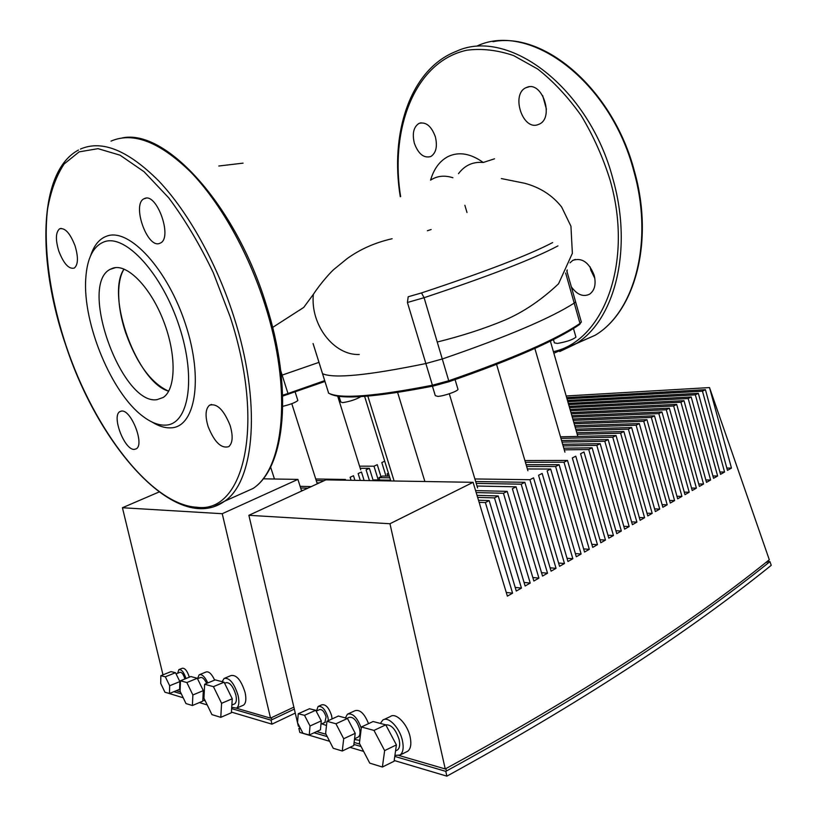<?xml version="1.0" encoding="UTF-8"?>
<svg xmlns="http://www.w3.org/2000/svg" width="817" height="817" viewBox="0 0 817 817"><rect width="100%" height="100%" fill="white"/><g stroke="black" fill="none" stroke-linecap="round" stroke-linejoin="round"><path stroke-width="1.23" d="M124.021 269.048C120.896 274.226 119.129 281.171 118.731 289.902C118.271 302.984 120.579 317.251 125.644 332.682C136.858 363.81 151.206 383.316 168.7 391.2C137.327 382.632 105.342 295.877 124.021 269.048M458.5 173.653C464.802 165.269 473.053 161.541 483.235 162.481C470.582 153.433 458.868 151.451 448.084 156.547C439.72 160.939 433.888 168.813 430.569 180.149C437.095 175.869 444.54 175.073 452.894 177.738M466.997 212.522L464.863 205.281M392.14 238.727C375.177 242.567 360.174 249.195 347.133 258.611L334.572 268.854C331.784 270.846 320.775 283.009 313.36 294.345L303.75 307.396L299.41 310.297M431.141 229.536L427.403 230.731M483.235 162.481L494.53 158.804M552.629 242.588C528.456 255.2 484.747 271.979 421.501 292.935L408.204 296.755L407.417 302.484L424.084 297.705C488.821 276.197 533.44 258.928 557.94 245.907M566.773 270.795L575.597 301.83L574.208 303.087C550.495 318.293 506.581 336.91 442.457 358.929L425.861 363.534C368.161 375.401 333.714 378.782 322.541 373.675L322.286 372.93L322.541 373.675C333.714 378.782 368.161 375.401 425.861 363.534L442.457 358.929C506.581 336.91 550.495 318.293 574.208 303.087L575.597 301.83L575.403 301.156M324.696 380.63L287.982 393.508L282.141 375.115L318.977 362.36L281.283 375.401L282.141 375.115L280.752 370.755M346.99 718.337L348.992 717.418C353.24 716.529 356.763 720.339 359.582 728.846C360.42 732.931 360.001 735.647 358.316 736.995L357.652 737.312M333.213 748.26L325.626 733.492L326.943 721.278L335.95 723.77L343.691 738.731L342.272 751.007L333.213 748.26M326.943 721.278L338.401 716.039L347.47 718.46L355.221 733.319L353.741 745.553L342.272 751.007M355.221 733.319L343.691 738.731M347.47 718.46L335.95 723.77M385.777 724.863C391.363 724.465 395.826 729.428 399.156 739.732C400.197 744.798 399.646 748.198 397.491 749.935L396.592 750.384M361.42 726.987L373.114 721.513L385.767 724.842L396.408 744.89L394.09 761.25L382.397 767.02L369.744 763.139L359.398 743.286L361.42 726.987L373.992 730.408L384.633 750.609L382.397 767.02M385.767 724.842L373.992 730.408M396.408 744.89L384.633 750.609M316.179 711.137L319.518 709.636C322.143 709.125 324.329 711.556 326.085 716.938L324.9 722.412M298.246 713.741L309.439 708.747L315.73 710.279L321.275 720.88L320.438 729.847L309.245 734.994L302.964 733.278L297.511 722.698L298.246 713.741L304.496 715.324L310.031 725.996L309.245 734.994M315.73 710.279L304.496 715.324M321.275 720.88L310.031 725.996M316.465 711.004L318.099 706.48C322.021 705.714 325.309 709.37 327.944 717.438L328.383 720.614M326.483 725.537L321.847 723.811M318.712 706.205L321.775 704.836C325.707 704.06 328.996 707.706 331.631 715.763L332.07 718.929M380.375 723.423L382.754 720.114C388.167 715.794 399.748 727.702 402.424 740.631C403.884 747.759 403.098 752.549 400.085 755L394.917 755.408M384.051 719.501L390.414 716.509C395.867 712.189 407.469 724.015 410.124 736.893C411.574 744.001 410.777 748.781 407.744 751.231L406.468 751.854M359.766 740.345L354.466 739.518M345.387 717.908L347.48 714.15C352.73 712.832 357.325 717.51 361.267 728.172M348.379 713.741L354.997 710.708C359.97 709.299 364.484 713.609 368.528 723.658M446.164 769.91L445.878 768.613M766.785 561.749L767.051 562.515M479.099 502.332L485.38 502.547L512.586 593.173L507.377 596.144L479.988 505.284M512.586 593.173L506.264 592.437M477.608 497.379L494.469 497.89L521.45 588.107L516.293 591.048L489.179 500.596L478.466 500.239M521.45 588.107L515.21 587.413M476.158 492.559L503.466 493.274L530.223 583.083L525.127 586.003L498.227 495.96L476.995 495.347M530.223 583.083L524.054 582.439M476.229 483.388L521.185 484.185L547.523 573.207L542.519 576.067L516.058 486.809L512.371 488.709L538.914 578.119L533.858 581.01L507.194 491.364L475.565 490.588M538.914 578.119L532.827 577.517M516.058 486.809L477.026 486.033M547.523 573.207L541.497 572.635M474.902 478.956L529.916 479.702L556.04 568.336L551.087 571.165L524.841 482.306L475.668 481.53M390.587 480.171L374.206 479.916L372.654 480.641M556.04 568.336L550.096 567.805M379.701 479.998L378.976 477.659L389.852 477.812M389.331 476.137L382.387 476.056L378.976 477.659M526.659 466.466L555.611 466.517L581.122 554.008L576.302 556.755L550.678 469.05L547.135 470.868L572.84 558.736L567.978 561.514L542.151 473.431L538.566 475.269L564.486 563.516L559.574 566.314L533.542 477.843L529.916 479.702M564.486 563.516L558.603 563.015M387.83 476.117L387.115 473.829L388.626 473.84M572.84 558.736L567.029 558.266M550.678 469.05L527.384 468.958M581.122 554.008L575.372 553.569M525.423 462.289L564.016 462.218L589.312 549.32L584.553 552.047L559.134 464.72L526.138 464.71M589.312 549.32L583.634 548.912M564.261 449.84L588.73 449.534L613.444 535.523L608.818 538.178L583.992 451.964L580.57 453.721L605.479 540.078L600.801 542.754L575.781 456.182L572.329 457.949L597.441 544.673L592.713 547.38L567.498 460.431L524.912 460.574M597.441 544.673L591.825 544.306M605.479 540.078L599.933 539.731M613.444 535.523L607.96 535.206M563.127 445.919L596.818 445.388L621.339 531.019L616.753 533.644L592.121 447.798L563.791 448.196M621.339 531.019L615.916 530.723M562.025 442.099L604.825 441.282L629.161 526.546L624.617 529.15L600.168 443.672L562.668 444.315M629.161 526.546L623.8 526.281M560.942 438.372L612.76 437.207L636.913 522.124L632.409 524.698L608.144 439.577L561.565 440.537M636.913 522.124L631.602 521.869M577.221 434.287L620.614 433.184L644.593 517.733L640.13 520.286L616.049 435.522L560.493 436.84M644.593 517.733L639.333 517.508M576.189 430.682L628.406 429.18L652.191 513.382L647.769 515.915L623.871 431.509L576.792 432.775M652.191 513.382L647.003 513.188M575.168 427.158L636.116 425.228L659.727 509.083L655.346 511.585L631.633 427.526L575.76 429.201M659.727 509.083L654.591 508.899M574.177 423.717L643.765 421.306L667.193 504.814L662.853 507.296L639.313 423.584L574.749 425.708M667.193 504.814L662.117 504.651M573.207 420.357L651.333 417.426L674.597 500.586L670.297 503.047L646.931 419.683L573.769 422.297M674.597 500.586L669.562 500.443M572.257 417.068L658.839 413.576L681.929 496.389L677.671 498.83L654.478 415.812L572.809 418.968M681.929 496.389L676.956 496.266M571.338 413.851L666.274 409.756L689.201 492.243L684.973 494.653L661.954 411.972L571.869 415.71M689.201 492.243L684.268 492.13M570.429 410.706L673.647 405.978L696.401 488.127L692.213 490.517L669.358 408.173L570.95 412.534M696.401 488.127L691.519 488.035M569.541 407.632L680.949 402.23L703.539 484.042L699.393 486.421L676.701 404.405L570.052 409.419M703.539 484.042L698.709 483.97M568.673 404.619L688.19 398.522L710.616 479.998L706.501 482.357L683.982 400.677L569.173 406.366M710.616 479.998L705.837 479.947M567.825 401.678L695.359 394.836L717.622 475.994L713.547 478.323L691.192 396.98L568.315 403.384M717.622 475.994L712.894 475.954M566.998 398.798L702.467 391.19L724.577 472.022L720.533 474.33L698.341 393.314L567.478 400.473M724.577 472.022L719.9 471.991M399.094 755.521L445.245 768.95C577.129 697.095 685.146 627.374 769.308 559.778L709.513 387.575L731.47 468.09L727.457 470.378L705.418 389.678L702.467 391.19M705.418 389.678L566.651 397.613M698.341 393.314L695.359 394.836M691.192 396.98L688.19 398.522M683.982 400.677L680.949 402.23M676.701 404.405L673.647 405.978M669.358 408.173L666.274 409.756M661.954 411.972L658.839 413.576M654.478 415.812L651.333 417.426M646.931 419.683L643.765 421.306M639.313 423.584L636.116 425.228M631.633 427.526L628.406 429.18M623.871 431.509L620.614 433.184M616.049 435.522L612.76 437.207M608.144 439.577L604.825 441.282M600.168 443.672L596.818 445.388M592.121 447.798L588.73 449.534M567.498 460.431L564.016 462.218M559.134 464.72L555.611 466.517M388.422 473.206L387.115 473.829M524.841 482.306L521.185 484.185M507.194 491.364L503.466 493.274M498.227 495.96L494.469 497.89M480.039 505.284L473.074 482.316L389.964 523.738L445.245 768.95M489.179 500.596L485.38 502.547M731.47 468.09L726.834 468.07M709.513 387.575L566.181 395.979M389.964 523.738L248.879 515.302L325.901 479.865L473.074 482.316M248.879 515.302L297.511 722.667M297.531 722.739L298.348 726.221L299.502 726.558M316.7 731.562L326.034 734.279M354.108 742.439L359.827 744.103M767.194 561.432L769.951 561.626L771.238 565.333C687.046 633.369 578.916 703.641 446.868 776.15L445.786 771.35C577.721 699.281 685.78 629.376 769.951 561.626M300.084 727.702L298.838 728.294L300.676 728.835M314.096 732.767L327.239 736.617M353.873 744.42L361.094 746.534M394.774 756.409L445.786 771.35M298.838 728.294L299.808 732.43L329.639 741.305M349.962 747.341L363.636 751.405M394.202 760.494L446.868 776.15M113.206 268.027L109.938 269.426C78.432 285.787 121.988 405.355 156.925 399.676L163.206 397.47C175.961 389.341 176.666 354.833 163.625 321.193C150.737 287.482 127.503 263.677 113.206 268.027M151.982 422.011C158.61 426.127 164.83 428.077 170.651 427.853C195.028 427.679 203.801 379.854 185.663 324.666C167.863 269.396 129.341 227.729 107.047 236.031C99.562 238.615 94.129 245.069 90.748 255.394M165.371 425.126C188.533 424.85 196.642 379.119 179.321 326.524C162.307 273.858 125.706 233.979 104.464 241.709C93.301 245.948 87.072 258.192 85.765 278.444C82.517 323.42 111.755 393.692 143.23 416.568C151.125 422.522 158.508 425.381 165.371 425.126M208.11 426.525C214.411 442.201 221.315 448.89 228.821 446.603C232.753 443.008 233.182 435.972 230.128 425.494C223.766 409.726 216.873 402.985 209.458 405.263C205.445 408.919 204.996 416.006 208.11 426.525M159.397 243.476L160.592 242.955C172.693 237.277 156.844 192.73 144.701 198.439L143.874 198.827C131.833 204.577 147.07 248.215 159.397 243.476M75.062 245.876C70.119 233.151 64.951 227.473 59.57 228.831C55.648 232.294 55.393 239.728 58.814 251.125C63.726 263.779 68.904 269.426 74.327 268.058C78.187 264.677 78.432 257.284 75.062 245.876M121.498 411.074L119.813 411.645C111.378 416.119 124.674 450.524 134.376 449.391L136.306 448.788C144.803 444.346 131.037 409.256 121.498 411.074M567.039 271.724L567.202 269.896M570.011 262.829L572.768 260.398C581.888 257.335 589.026 262.308 594.184 275.319C596.257 284.153 594.705 290.454 589.537 294.232C583.154 297.194 577.088 294.723 571.328 286.818M590.119 266.873L590.814 270.141L594.868 278.474M537.729 124.746C522.339 130.311 510.829 93.924 526.077 87.664L527.118 87.235C542.396 81.016 554.426 117.822 539.23 124.153L537.729 124.746M542.651 95.528L546.42 109.212M435.338 136.715C437.626 146.437 436.104 153.045 430.784 156.527C423.849 158.427 418.386 154.025 414.382 143.332C412.044 133.58 413.586 126.931 419.019 123.398C425.892 121.58 431.335 126.012 435.338 136.715M339.014 396.286L340.812 402.025L342.66 402.628C349.87 401.525 355.946 399.523 360.91 396.623M432.438 386.206L435.277 395.612L437.81 396.398C443.672 396.153 457.622 391.302 458 389.392L457.847 388.861M553.446 339.596L554.386 342.864L557.429 343.426C566.457 341.863 572.625 339.77 575.944 337.166L575.832 336.767M550.372 341.128L577.844 436.431M364.627 396.378L390.822 480.947M329.026 393.365L329.986 393.855C341.414 399.799 375.851 397.195 433.286 386.032L449.023 381.713C512.535 359.643 555.948 340.648 579.273 324.717L580.591 322.97M581.142 321.336L581.357 322.082L579.999 323.43C556.561 339.402 512.892 358.489 448.993 380.681L432.418 385.226C374.666 396.48 340.076 399.125 328.648 393.171L328.434 393.018M367.844 396.133L394.1 480.999M397.624 392.466L424.881 481.509M449.289 393.774L477.598 487.943M496.583 364.413L527.915 470.766M534.849 348.44L564.945 452.169M282.702 396.082L324.962 381.457M288.135 394.376L287.982 393.508L282.672 395.183M282.794 406.315C290.515 404.435 295.529 402.495 297.858 400.514L297.745 400.146M270.58 466.967L274.461 479.007M291.792 403.68L317.272 483.838M337.656 396.092L360.705 469.826M197.51 678.723L200.288 677.589C202.289 676.905 204.413 678.856 206.64 683.421M185.99 703.57L180.077 691.264L180.475 680.775L186.858 682.542L192.873 694.971L192.404 705.51L185.99 703.57M180.475 680.775L190.851 676.547L197.295 678.273L203.31 690.631L202.79 701.139L192.404 705.51M203.31 690.631L192.873 694.971M197.295 678.273L186.858 682.542M224.614 683.267L225.911 682.726C229.751 682.134 233.049 686.157 235.807 694.807C236.807 699.475 236.44 702.487 234.714 703.825L234.162 704.07M204.638 684.248L215.218 679.877L224.093 682.215L232.263 698.77L231.385 712.751L220.784 717.336L211.92 714.609L203.944 698.188L204.638 684.248L213.431 686.648L221.591 703.304L220.784 717.336M224.093 682.215L213.431 686.648M232.263 698.77L221.591 703.304M176.084 673.882L179.924 672.33C181.762 672.085 183.355 674.137 184.724 678.467L184.836 678.998M160.857 675.69L170.998 671.625L175.502 672.708L179.852 681.592L179.628 689.323L169.476 693.49L164.983 692.275L160.704 683.41L160.857 675.69L165.33 676.803L169.67 685.739L169.476 693.49M175.502 672.708L165.33 676.803M179.852 681.592L169.67 685.739M222.132 681.695L224.144 678.416C229.557 677.559 234.203 683.237 238.084 695.43C239.493 702.017 238.983 706.256 236.562 708.145L231.722 707.297M224.941 678.079L231.109 675.526C236.552 674.658 241.209 680.306 245.08 692.459C246.479 699.025 245.958 703.253 243.517 705.142L242.72 705.49M197.489 678.692L199.174 674.801C201.932 673.892 204.801 676.609 207.804 682.941M199.736 674.566L205.996 672.013C208.774 671.104 211.654 673.8 214.657 680.101M271.693 719.052L271.377 717.745M179.25 669.47L182.201 668.286C184.887 667.877 187.256 670.839 189.33 677.17M177.646 673.249L178.862 669.623C181.537 669.225 183.907 672.197 185.98 678.539M303.087 490.363L301.402 490.312M300.656 487.984L307.856 488.168M311.267 486.605L300.125 486.329M319.376 482.867L316.945 482.827M316.23 480.58L324.063 480.713M345.652 480.192L345.417 479.456L315.73 478.987M354.935 480.345L353.475 475.719L350.125 477.271L351.065 480.284M364.127 480.498L361.471 472.001L358.142 473.554L360.297 480.437M373.165 480.406L369.396 468.325L366.098 469.857L369.447 480.59M369.396 468.325L360.226 468.284M359.562 466.17L373.982 466.19L378.271 479.977M380.998 476.709L377.26 464.669L373.982 466.19M384.715 461.207L381.805 462.555L386.002 476.097M345.417 479.456L343.896 480.161M293.865 707.134L270.529 718.133L222.234 513.709L297.909 479.395L301.626 491.037M263.105 478.823L297.909 479.395M159.049 491.997L122.427 507.735L222.234 513.709M122.427 507.735L162.981 674.832M176.247 690.712L180.394 691.917M202.922 698.474L204.27 698.862M236.43 708.216L270.529 718.133M231.425 712.107L271.959 724.158L271.009 720.145L294.334 709.115M173.878 691.682L181.323 693.868M202.841 700.169L205.251 700.874M231.64 708.615L271.009 720.145M167.373 692.918L183.202 697.779M199.379 702.579L207.212 704.908M295.264 713.088L271.959 724.158M313.36 294.345C310.194 325.023 334.061 355.589 359.245 354.496M421.501 292.935L424.084 297.705L449.023 381.713M565.65 273.001L579.999 323.43L579.273 324.717M407.417 302.484L432.418 385.226L433.286 386.032M328.648 393.171L313.095 343.559M237.972 495.225L253.096 488.454C284.224 468.202 292.476 389.801 264.892 304.496C248.194 252.014 220.049 202.228 190.586 171.917C159.703 141.872 133.181 131.608 111.03 141.106M213.431 506.897L224.593 501.219C254.802 481.305 261.818 402.332 233.539 315.781C216.413 262.553 188.084 211.909 158.774 180.976C128.065 150.297 101.962 139.666 80.454 149.062M196.989 507.265C243.486 513.852 266.076 426.004 230.159 316.771L213.278 272.694C199.777 244.487 184.908 219.518 168.67 197.775L144.047 171.703L120.028 155.179L98.02 148.663L79.137 151.87L64.165 163.941C56.24 175.921 50.685 191.137 47.498 209.591C43.107 248.542 50.245 297.776 66.126 345.877C94.139 429.916 151.319 504.988 196.989 507.265M553.405 351.647C603.069 341.261 634.033 263.125 610.074 180.016C602.854 157.017 593.213 135.53 581.142 115.544C567.958 96.957 553.487 81.465 537.719 69.047L513.587 55.566C497.339 50.051 481.754 48.274 466.834 50.225C415.199 61.275 389.648 128.218 400.636 196.529M559.747 351.545L575.291 344.151C614.231 321.224 633.379 250.584 612.985 179.158C589.18 87.388 508.143 27.124 456.427 51.267L453.874 52.319C409.562 71.365 389.923 134.356 400.289 196.723M575.771 343.845L595.031 335.317C634.288 312.298 653.937 242.189 633.941 171.611C610.656 80.924 529.763 21.65 477.567 45.762M243.078 163.145L218.813 166.004M303.75 307.396L272.643 327.423M437.381 341.986C462.238 335.818 484.675 328.536 504.692 320.162C523.411 312.135 541.365 300.013 558.542 283.795L572.37 253.29L570.94 226.227L561.677 207.069C552.476 195.334 540.108 187.399 524.555 183.233L501.342 178.566M313.074 343.548L322.286 372.93M358.316 736.995L354.558 738.772M397.491 749.935L395.561 750.884M325.309 722.228L320.958 724.219M407.744 751.231L400.085 755M115.697 267.588L109.938 269.426M122.305 137.91C165.79 128.637 235.664 205.087 266.005 304.006C293.415 388.933 285.307 467.549 253.096 488.454L224.593 501.219C177.034 535.268 99.47 447.971 65.983 345.897M61.122 228.372L59.57 228.831M121.212 411.104L119.813 411.645M143.874 198.827L146.182 198.153M209.458 405.263L211.491 404.456M65.973 345.867C37.235 263.125 37.541 171.754 78.483 150.042M492.947 41.698C544.98 31.352 613.444 90.289 634.472 171.376C654.407 241.791 634.758 312.043 595.031 335.317L553.865 353.23M575.291 259.397L572.768 260.398M528.916 86.837L526.077 87.664M421.01 122.816L419.019 123.398M579.774 324.339L580.519 323.042M575.597 301.83L581.357 322.082M573.473 328.516L575.944 337.166M455.079 379.629L458 389.392M322.521 373.675L328.373 392.344M295.162 392.007L297.858 400.514M204.066 695.604L203.045 696.033M234.714 703.825L231.865 705.051M180.322 684.748L179.75 684.983M243.517 705.142L236.562 708.145"/></g></svg>
